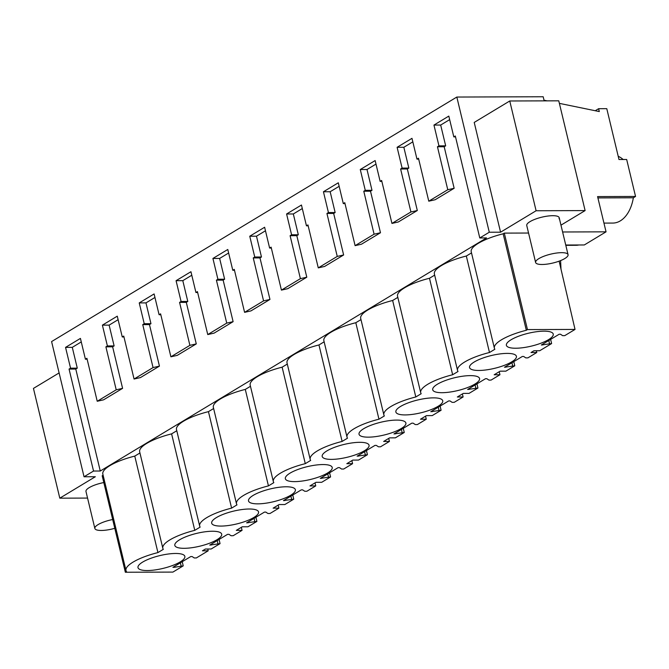 <?xml version="1.0" encoding="UTF-8"?>
<svg xmlns="http://www.w3.org/2000/svg" width="669" height="669" viewBox="0 0 669 669"><rect width="100%" height="100%" fill="white"/><g stroke="black" fill="none" stroke-linecap="round" stroke-linejoin="round"><path stroke-width="1" d="M87.564 498.079L59.8 498.171L95.333 476.729L84.043 476.771L51.588 341.583L456.827 97.047L489.282 232.227L500.571 232.193L536.103 210.752L585.116 210.584L560.973 225.152M595.234 110.745L598.613 108.704L606.783 108.679L618.984 159.515L626.677 159.49L635.55 196.46L597.584 196.594L606.047 231.834L584.296 244.963L565.74 245.021M606.047 231.834L562.604 231.984M84.043 476.771L93.535 471.043L100.266 471.018L486.514 237.938L479.782 237.963L489.282 232.227M103.101 475.216L102.181 475.768L125.346 572.246L172.92 572.087L183.214 565.874L182.244 561.692M207.783 549.015L208.193 550.796L202.431 550.813L205.4 549.023L211.17 548.998L220.051 543.638L209.757 545.093L227.602 534.322L228.974 534.322L231.073 535.727L233.18 535.718L242.061 530.358L236.299 530.375L242.245 526.787L248.007 526.771L256.896 521.41L246.602 522.857L264.439 512.094L265.81 512.086L267.918 513.499L270.017 513.491L278.906 508.131L273.136 508.147L276.113 506.349L279.082 504.56L284.852 504.543L293.733 499.183L283.439 500.629L301.276 489.867L302.647 489.859L304.755 491.263L306.862 491.255L315.743 485.895L309.973 485.92L312.95 484.122L315.919 482.332L321.689 482.307L330.57 476.947L320.275 478.394L338.121 467.631L339.492 467.631L341.591 469.036L343.699 469.028L352.58 463.667L346.818 463.684L352.764 460.096L358.525 460.08L367.415 454.719L357.121 456.166L374.958 445.403L376.329 445.395L378.437 446.8L380.536 446.8L389.425 441.44L383.655 441.456L386.632 439.658L389.601 437.869L395.371 437.844L404.252 432.483L393.957 433.938L411.795 423.168L413.166 423.168L415.273 424.572L417.381 424.564L426.262 419.204L420.492 419.229L426.437 415.633L432.207 415.616L441.088 410.256L430.794 411.703L448.64 400.94L450.011 400.932L452.11 402.345L454.218 402.337L463.099 396.976L457.337 396.993L463.283 393.405L469.044 393.389L477.934 388.028L467.639 389.475L485.477 378.713L486.848 378.704L488.955 380.109L491.054 380.101L499.944 374.74L494.174 374.765L497.151 372.968L500.119 371.178L505.889 371.153L514.77 365.792L504.476 367.248L522.313 356.477L523.685 356.477L525.792 357.882L527.9 357.873L536.781 352.513L531.01 352.53L533.987 350.74L539.749 350.723L551.607 343.565L541.313 345.012L559.159 334.249L560.53 334.241L562.629 335.654L564.736 335.646L575.031 329.432L527.456 329.591L526.327 330.277A36.444 9.985 166.5 0 0 494.383 348.206A36.444 9.985 166.5 0 0 494.876 349.26L489.482 352.504A36.444 9.985 166.5 0 0 457.537 370.442A36.444 9.985 166.5 0 0 458.031 371.487L452.645 374.74A36.444 9.985 166.5 0 0 420.701 392.67A36.444 9.985 166.5 0 0 421.194 393.715L415.809 396.968A36.444 9.985 166.5 0 0 383.864 414.897A36.444 9.985 166.5 0 0 384.357 415.951L378.963 419.195A36.444 9.985 166.5 0 0 347.019 437.133A36.444 9.985 166.5 0 0 347.512 438.178L342.127 441.431A36.444 9.985 166.5 0 0 310.182 459.36A36.444 9.985 166.5 0 0 310.675 460.406L305.29 463.659A36.444 9.985 166.5 0 0 273.345 481.596A36.444 9.985 166.5 0 0 273.838 482.642L268.445 485.895A36.444 9.985 166.5 0 0 236.5 503.824A36.444 9.985 166.5 0 0 236.993 504.869L231.608 508.122A36.444 9.985 166.5 0 0 199.663 526.051A36.444 9.985 166.5 0 0 200.156 527.097L194.771 530.35A36.444 9.985 166.5 0 0 162.826 548.287A36.444 9.985 166.5 0 0 163.32 549.333L157.926 552.586A36.444 9.985 166.5 0 0 125.981 570.515L102.825 474.037A36.444 9.985 -13.5 0 1 134.77 456.107L139.946 452.98M162.826 548.287L139.662 451.809A36.444 9.985 -13.5 0 1 171.607 433.872L176.783 430.752M199.663 526.051L176.499 429.573A36.444 9.985 -13.5 0 1 208.444 411.644L213.62 408.525M236.5 503.824L213.344 407.346A36.444 9.985 -13.5 0 1 245.289 389.417L250.465 386.289M273.345 481.596L250.181 385.118A36.444 9.985 -13.5 0 1 282.126 367.181L287.302 364.061M310.182 459.36L287.018 362.882A36.444 9.985 -13.5 0 1 318.962 344.953L324.139 341.826M347.019 437.133L323.863 340.655A36.444 9.985 -13.5 0 1 355.808 322.726L360.984 319.598M383.864 414.897L360.7 318.427A36.444 9.985 -13.5 0 1 392.644 300.49L397.821 297.371M420.701 392.67L397.537 296.191A36.444 9.985 -13.5 0 1 429.481 278.262L434.658 275.135M457.537 370.442L434.382 273.964A36.444 9.985 -13.5 0 1 466.326 256.026L471.503 252.907M494.383 348.206L471.219 251.736A36.444 9.985 -13.5 0 1 503.163 233.799L504.301 233.113L528.552 233.029M112.685 519.537A16.683 4.566 166.5 0 0 94.99 527.431A16.683 4.566 166.5 0 0 94.856 528.451L85.975 491.481A16.683 4.566 -13.5 0 1 86.117 490.452A16.683 4.566 -13.5 0 1 103.812 482.558M535.618 262.474A16.683 4.566 166.5 0 0 551.181 263.41A16.683 4.566 166.5 0 0 567.922 255.709A16.683 4.566 166.5 0 0 568.056 254.68A16.683 4.566 166.5 0 0 552.494 253.743A16.683 4.566 166.5 0 0 535.76 261.445A16.683 4.566 166.5 0 0 535.618 262.474L526.746 225.495A16.683 4.566 -13.5 0 1 526.888 224.475A16.683 4.566 -13.5 0 1 543.621 216.773A16.683 4.566 -13.5 0 1 559.184 217.709A16.683 4.566 -13.5 0 1 559.041 218.73M93.535 471.043L69.058 369.071L75.781 369.054L100.266 471.018M479.782 237.963L455.305 135.991L453.816 136.894L448.815 116.097L433.955 125.07L438.948 145.867L437.451 146.77L447.77 189.728L428.779 201.185L418.468 158.227L416.971 159.13L411.979 138.332L397.11 147.297L402.102 168.095L400.614 168.998L410.925 211.964L391.942 223.421L381.631 180.454L380.134 181.358L375.142 160.56L360.273 169.533L365.266 190.331L363.777 191.225L374.088 234.192L355.105 245.648L344.786 202.682L343.297 203.585L338.305 182.788L323.436 191.76L328.429 212.558L326.932 213.461L337.251 256.419L318.268 267.876L307.949 224.918L306.452 225.821L301.46 205.023L286.591 213.988L291.592 234.786L290.095 235.689L300.406 278.655L281.423 290.112L271.112 247.145L269.615 248.048L264.623 227.251L249.754 236.224L254.747 257.021L253.258 257.925L263.569 300.883L244.586 312.339L234.267 269.373L232.779 270.276L227.786 249.478L212.918 258.451L217.91 279.249L216.413 280.152L226.732 323.11L207.75 334.567L197.43 291.609L195.933 292.512L190.941 271.714L176.072 280.687L181.073 301.476L179.576 302.38L189.887 345.346L170.904 356.803L160.593 313.836L159.097 314.739L154.104 293.942L139.236 302.915L144.228 323.712L142.74 324.616L153.05 367.574L134.068 379.03L123.748 336.072L122.26 336.967L117.267 316.169L102.399 325.142L107.391 345.94L105.894 346.843L116.214 389.81L97.231 401.266L86.911 358.3L85.415 359.203L80.422 338.405L65.554 347.378L70.554 368.176L69.058 369.071M547.175 100.86L544.014 100.208L543.186 96.754L456.827 97.047M598.613 108.704L599.299 111.572L559.376 103.369M565.815 245.331L575.967 245.297A33.977 21.349 -90.2 0 0 578.844 244.979M623.123 159.498A33.977 21.349 -90.2 0 0 618.215 156.303M603.948 223.095L612.804 223.07A33.977 21.349 -90.2 0 0 633.351 197.79L635.55 196.46M59.115 372.926L33.45 388.405L59.8 498.171M449.668 119.626L440.679 125.044L445.671 145.842L444.183 146.745L454.151 188.282L435.168 199.738L428.779 201.185M412.823 141.853L403.842 147.28L408.834 168.078L407.337 168.973L417.314 210.509L398.331 221.966L391.942 223.421M375.986 164.089L367.005 169.508L371.997 190.305L370.501 191.209L380.477 232.745L361.486 244.202L355.105 245.648M339.15 186.317L330.16 191.735L335.152 212.533L333.664 213.436L343.632 254.973L324.649 266.429L318.268 267.876M302.304 208.544L293.323 213.971L298.315 234.769L296.819 235.664L306.795 277.2L287.812 288.657L281.423 290.112M265.468 230.78L256.486 236.199L261.479 256.996L259.982 257.899L269.958 299.436L250.967 310.893L244.586 312.339M228.631 253.007L219.641 258.426L224.633 279.224L223.145 280.127L233.113 321.664L214.13 333.12L207.75 334.567M191.786 275.235L182.804 280.662L187.797 301.46L186.3 302.363L196.276 343.899L177.293 355.356L170.904 356.803M154.949 297.471L145.967 302.89L150.96 323.687L149.463 324.59L159.439 366.127L140.448 377.584L134.068 379.03M118.112 319.698L109.122 325.126L114.115 345.915L112.626 346.818L122.594 388.355L103.611 399.811L97.231 401.266M81.267 341.926L72.285 347.353L77.278 368.151L75.781 369.054M157.926 552.586L134.77 456.107M125.981 570.515A36.444 9.985 166.5 0 0 126.474 571.56L125.346 572.246M183.214 565.874L174.291 567.312L174.124 566.593M181.107 565.874L180.379 562.821M174.291 567.312L172.92 567.32L190.757 556.558L192.128 556.549L194.236 557.954L196.343 557.946L208.193 550.796M116.214 389.81L122.594 388.355M85.415 359.203L87.129 359.194M65.554 347.378L72.285 347.353M70.554 368.176L77.278 368.151M175.562 553.472A24.092 6.598 166.5 0 0 150.274 558.515A24.092 6.598 166.5 0 0 137.998 567.63A24.092 6.598 166.5 0 0 147.28 570.54A24.092 6.598 166.5 0 0 172.577 565.497A24.092 6.598 166.5 0 0 184.853 556.382A24.092 6.598 166.5 0 0 175.562 553.472M478.837 370.467A24.092 6.598 166.5 0 0 504.133 365.425A24.092 6.598 166.5 0 0 516.409 356.309A24.092 6.598 166.5 0 0 507.119 353.399A24.092 6.598 166.5 0 0 481.831 358.433A24.092 6.598 166.5 0 0 469.554 367.557A24.092 6.598 166.5 0 0 478.837 370.467M405.163 414.922A24.092 6.598 166.5 0 0 430.451 409.888A24.092 6.598 166.5 0 0 442.727 400.764A24.092 6.598 166.5 0 0 433.445 397.863A24.092 6.598 166.5 0 0 408.149 402.897A24.092 6.598 166.5 0 0 395.872 412.02A24.092 6.598 166.5 0 0 405.163 414.922M396.6 420.09A24.092 6.598 166.5 0 0 371.312 425.133A24.092 6.598 166.5 0 0 359.036 434.248A24.092 6.598 166.5 0 0 368.318 437.158A24.092 6.598 166.5 0 0 393.615 432.115A24.092 6.598 166.5 0 0 405.891 423A24.092 6.598 166.5 0 0 396.6 420.09M543.964 331.163A24.092 6.598 166.5 0 0 518.667 336.206A24.092 6.598 166.5 0 0 506.391 345.321A24.092 6.598 166.5 0 0 515.682 348.231A24.092 6.598 166.5 0 0 540.97 343.197A24.092 6.598 166.5 0 0 553.246 334.074A24.092 6.598 166.5 0 0 543.964 331.163M212.407 531.245A24.092 6.598 166.5 0 0 187.111 536.279A24.092 6.598 166.5 0 0 174.835 545.402A24.092 6.598 166.5 0 0 184.126 548.312A24.092 6.598 166.5 0 0 209.422 543.27A24.092 6.598 166.5 0 0 221.69 534.155A24.092 6.598 166.5 0 0 212.407 531.245M322.926 464.554A24.092 6.598 166.5 0 0 297.63 469.588A24.092 6.598 166.5 0 0 285.354 478.711A24.092 6.598 166.5 0 0 294.644 481.621A24.092 6.598 166.5 0 0 319.933 476.579A24.092 6.598 166.5 0 0 332.209 467.464A24.092 6.598 166.5 0 0 322.926 464.554M249.244 509.009A24.092 6.598 166.5 0 0 223.948 514.051A24.092 6.598 166.5 0 0 211.68 523.166A24.092 6.598 166.5 0 0 220.962 526.077A24.092 6.598 166.5 0 0 246.259 521.042A24.092 6.598 166.5 0 0 258.535 511.919A24.092 6.598 166.5 0 0 249.244 509.009M257.799 503.849A24.092 6.598 166.5 0 0 283.096 498.806A24.092 6.598 166.5 0 0 295.372 489.691A24.092 6.598 166.5 0 0 286.081 486.781A24.092 6.598 166.5 0 0 260.793 491.824A24.092 6.598 166.5 0 0 248.517 500.939A24.092 6.598 166.5 0 0 257.799 503.849M442 392.695A24.092 6.598 166.5 0 0 467.296 387.652A24.092 6.598 166.5 0 0 479.564 378.537A24.092 6.598 166.5 0 0 470.282 375.627A24.092 6.598 166.5 0 0 444.985 380.669A24.092 6.598 166.5 0 0 432.718 389.784A24.092 6.598 166.5 0 0 442 392.695M331.481 459.386A24.092 6.598 166.5 0 0 356.778 454.351A24.092 6.598 166.5 0 0 369.054 445.228A24.092 6.598 166.5 0 0 359.763 442.318A24.092 6.598 166.5 0 0 334.467 447.36A24.092 6.598 166.5 0 0 322.199 456.475A24.092 6.598 166.5 0 0 331.481 459.386M597.902 197.915L633.351 197.79M585.116 210.584L558.766 100.818L509.753 100.986L474.221 122.427L500.571 232.193M509.753 100.986L536.103 210.752M560.998 269.155L560.589 260.592M551.607 343.565L550.637 339.392M542.684 345.012L542.517 344.292M549.508 343.573L548.772 340.513M575.031 329.432L559.133 261.153M527.456 329.591L504.301 233.113M526.327 330.277L503.163 233.799M489.482 352.504L466.326 256.026M453.816 136.894L455.522 136.886M433.955 125.07L440.679 125.044M438.948 145.867L445.671 145.842M437.451 146.77L444.183 146.745M447.77 189.728L454.151 188.282M194.771 530.35L171.607 433.872M220.051 543.638L219.081 539.465M211.136 545.084L210.961 544.365M217.952 543.646L217.216 540.594M241.358 527.323L242.061 530.358M153.05 367.574L159.439 366.127M122.26 336.967L123.966 336.967M102.399 325.142L109.122 325.126M107.391 345.94L114.115 345.915M105.894 346.843L112.626 346.818M231.608 508.122L208.444 411.644M256.896 521.41L255.918 517.237M247.973 522.857L247.798 522.138M254.789 521.419L254.053 518.358M278.195 505.095L278.906 508.131M189.887 345.346L196.276 343.899M159.097 314.739L160.811 314.731M139.236 302.915L145.967 302.89M144.228 323.712L150.96 323.687M142.74 324.616L149.463 324.59M268.445 485.895L245.289 389.417M293.733 499.183L292.763 495.001M284.81 500.621L284.643 499.902M291.625 499.183L290.898 496.13M315.032 482.867L315.743 485.895M226.732 323.11L233.113 321.664M195.933 292.512L197.648 292.504M176.072 280.687L182.804 280.662M181.073 301.476L187.797 301.46M179.576 302.38L186.3 302.363M305.29 463.659L282.126 367.181M330.57 476.947L329.6 472.774M321.647 478.394L321.48 477.674M328.471 476.955L327.735 473.895M351.877 460.632L352.58 463.667M263.569 300.883L269.958 299.436M232.779 270.276L234.484 270.276M212.918 258.451L219.641 258.426M217.91 279.249L224.633 279.224M216.413 280.152L223.145 280.127M342.127 441.431L318.962 344.953M367.415 454.719L366.436 450.538M358.492 456.166L358.316 455.447M365.307 454.728L364.572 451.667M388.714 438.404L389.425 441.44M300.406 278.655L306.795 277.2M269.615 248.048L271.321 248.04M249.754 236.224L256.486 236.199M254.747 257.021L261.479 256.996M253.258 257.925L259.982 257.899M378.963 419.195L355.808 322.726M404.252 432.483L403.282 428.311M395.329 433.93L395.162 433.211M402.144 432.492L401.417 429.439M425.551 416.168L426.262 419.204M337.251 256.419L343.632 254.973M306.452 225.821L308.166 225.813M286.591 213.988L293.323 213.971M291.592 234.786L298.315 234.769M290.095 235.689L296.819 235.664M415.809 396.968L392.644 300.49M441.088 410.256L440.118 406.083M432.166 411.703L431.998 410.983M438.989 410.264L438.254 407.204M462.396 393.941L463.099 396.976M374.088 234.192L380.477 232.745M343.297 203.585L345.003 203.585M323.436 191.76L330.16 191.735M328.429 212.558L335.152 212.533M326.932 213.461L333.664 213.436M452.645 374.74L429.481 278.262M477.934 388.028L476.955 383.847M469.011 389.467L468.835 388.748M475.826 388.037L475.09 384.976M499.233 371.713L499.944 374.74M410.925 211.964L417.314 210.509M380.134 181.358L381.84 181.349M360.273 169.533L367.005 169.508M365.266 190.331L371.997 190.305M363.777 191.225L370.501 191.209M514.77 365.792L513.8 361.62M505.848 367.239L505.672 366.52M512.663 365.801L511.936 362.749M536.362 350.732L536.781 352.513M416.971 159.13L418.685 159.122M397.11 147.297L403.842 147.28M402.102 168.095L408.834 168.078M400.614 168.998L407.337 168.973M94.856 528.451A16.683 4.566 166.5 0 0 114.792 528.301M559.184 217.709L568.056 254.68"/></g></svg>
